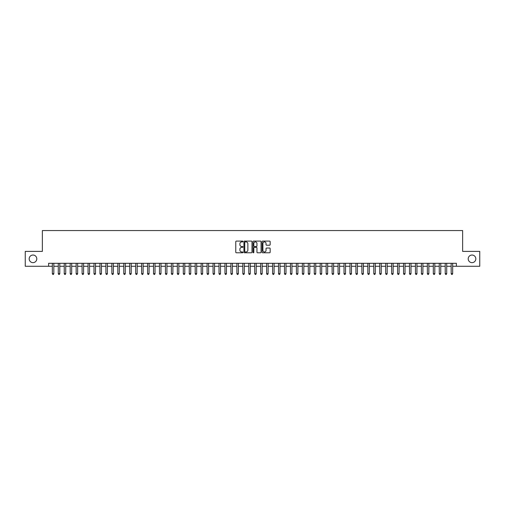 <?xml version="1.0" encoding="UTF-8"?>
<svg xmlns="http://www.w3.org/2000/svg" width="505" height="505" viewBox="0 0 505 505"><rect width="100%" height="100%" fill="white"/><g stroke="black" fill="none" stroke-linecap="round" stroke-linejoin="round"><path stroke-width="0.76" d="M242.974 241.497A0.41 0.41 0 0 0 242.564 241.093L236.359 241.093A0.587 0.587 0 0 0 235.772 241.674L235.772 252.191A0.587 0.587 0 0 0 236.359 252.778L242.564 252.778A0.41 0.41 0 0 0 242.974 252.367A0.41 0.41 0 0 0 242.564 251.957L241.762 251.957A1.868 1.868 0 0 1 239.894 250.089L239.894 249.211A1.868 1.868 0 0 1 241.762 247.343L242.564 247.343A0.41 0.41 0 0 0 242.974 246.932A0.41 0.41 0 0 0 242.564 246.522L241.762 246.522A1.868 1.868 0 0 1 239.894 244.654L239.894 243.776A1.868 1.868 0 0 1 241.762 241.908L242.564 241.908A0.41 0.41 0 0 0 242.974 241.497M468.204 258.838A3.813 3.813 0 0 0 472.011 262.65A3.813 3.813 0 0 0 475.824 258.838A3.813 3.813 0 0 0 472.011 255.031A3.813 3.813 0 0 0 468.204 258.838M29.176 258.838A3.813 3.813 0 0 0 32.989 262.65A3.813 3.813 0 0 0 36.796 258.838A3.813 3.813 0 0 0 32.989 255.031A3.813 3.813 0 0 0 29.176 258.838M269.575 245.209A0.587 0.587 0 0 0 270.162 244.628L270.162 241.674A0.587 0.587 0 0 0 269.575 241.093L262.682 241.093A0.587 0.587 0 0 0 262.095 241.674L262.095 252.191A0.587 0.587 0 0 0 262.682 252.778L269.575 252.778A0.587 0.587 0 0 0 270.162 252.191L270.162 248.63A0.587 0.587 0 0 0 269.575 248.043L266.627 248.043A0.587 0.587 0 0 0 266.04 248.63L266.04 250.398A1.565 1.565 0 0 1 264.481 251.957A1.565 1.565 0 0 1 262.916 250.398L262.916 243.473A1.565 1.565 0 0 1 264.481 241.908A1.565 1.565 0 0 1 266.04 243.473L266.04 244.628A0.587 0.587 0 0 0 266.627 245.209L269.575 245.209M48.613 266.28L25.25 266.28L25.25 251.402L42.363 251.402L42.363 230.564L462.637 230.564L462.637 251.402L479.75 251.402L479.75 266.28L456.387 266.28L456.387 263.307L48.613 263.307L48.613 266.28L52.337 266.28M251.989 241.674A0.587 0.587 0 0 0 251.402 241.093L244.508 241.093A0.587 0.587 0 0 0 243.928 241.674L243.928 252.191A0.587 0.587 0 0 0 244.508 252.778L251.402 252.778A0.587 0.587 0 0 0 251.989 252.191L251.989 241.674M253.598 241.093L260.492 241.093A0.587 0.587 0 0 1 261.072 241.674L261.072 252.191A0.587 0.587 0 0 1 260.492 252.778L257.537 252.778A0.587 0.587 0 0 1 256.957 252.191L256.957 247.93A0.587 0.587 0 0 0 256.37 247.343L254.413 247.343A0.587 0.587 0 0 0 253.832 247.93L253.832 252.367A0.41 0.41 0 0 1 253.422 252.778A0.41 0.41 0 0 1 253.011 252.367L253.011 241.674A0.587 0.587 0 0 1 253.598 241.093M53.827 266.28L58.29 266.28M59.779 266.28L64.242 266.28M65.732 266.28L70.195 266.28M71.685 266.28L76.148 266.28M77.637 266.28L82.1 266.28M83.59 266.28L88.053 266.28M89.543 266.28L94.006 266.28M95.495 266.28L99.958 266.28M101.448 266.28L105.911 266.28M107.401 266.28L111.864 266.28M113.354 266.28L117.816 266.28M119.306 266.28L123.769 266.28M125.259 266.28L129.722 266.28M131.212 266.28L135.675 266.28M137.164 266.28L141.627 266.28M143.117 266.28L147.58 266.28M149.07 266.28L153.533 266.28M155.022 266.28L159.485 266.28M160.975 266.28L165.438 266.28M166.928 266.28L171.391 266.28M172.88 266.28L177.343 266.28M178.833 266.28L183.296 266.28M184.786 266.28L189.249 266.28M190.739 266.28L195.201 266.28M196.691 266.28L201.154 266.28M202.644 266.28L207.107 266.28M208.597 266.28L213.059 266.28M214.549 266.28L219.012 266.28M220.502 266.28L224.971 266.28M226.455 266.28L230.924 266.28M232.407 266.28L236.877 266.28M238.36 266.28L242.829 266.28M244.313 266.28L248.782 266.28M250.265 266.28L254.735 266.28M256.218 266.28L260.687 266.28M262.171 266.28L266.64 266.28M268.123 266.28L272.593 266.28M274.076 266.28L278.545 266.28M280.029 266.28L284.498 266.28M285.988 266.28L290.451 266.28M291.94 266.28L296.403 266.28M297.893 266.28L302.356 266.28M303.846 266.28L308.309 266.28M309.799 266.28L314.261 266.28M315.751 266.28L320.214 266.28M321.704 266.28L326.167 266.28M327.657 266.28L332.12 266.28M333.609 266.28L338.072 266.28M339.562 266.28L344.025 266.28M345.515 266.28L349.978 266.28M351.467 266.28L355.93 266.28M357.42 266.28L361.883 266.28M363.373 266.28L367.836 266.28M369.325 266.28L373.788 266.28M375.278 266.28L379.741 266.28M381.231 266.28L385.694 266.28M387.183 266.28L391.646 266.28M393.136 266.28L397.599 266.28M399.089 266.28L403.552 266.28M405.042 266.28L409.505 266.28M410.994 266.28L415.457 266.28M416.947 266.28L421.41 266.28M422.9 266.28L427.363 266.28M428.852 266.28L433.315 266.28M434.805 266.28L439.268 266.28M440.758 266.28L445.221 266.28M446.71 266.28L451.173 266.28M452.663 266.28L456.387 266.28M245.152 241.908A0.41 0.41 0 0 0 244.742 242.318L244.742 251.553A0.41 0.41 0 0 0 245.152 251.957L245.998 251.957A1.868 1.868 0 0 0 247.867 250.089L247.867 243.776A1.868 1.868 0 0 0 245.998 241.908L245.152 241.908M256.957 243.498A1.565 1.565 0 0 0 255.391 241.939A1.565 1.565 0 0 0 253.832 243.498L253.832 245.941A0.587 0.587 0 0 0 254.413 246.522L256.37 246.522A0.587 0.587 0 0 0 256.957 245.941L256.957 243.498M53.827 263.307L53.827 273.659L52.337 273.659L52.337 263.307M53.827 273.659L53.379 274.436L52.779 274.436L52.337 273.659M59.779 263.307L59.779 273.659L58.29 273.659L58.29 263.307M59.779 273.659L59.331 274.436L58.738 274.436L58.29 273.659M65.732 263.307L65.732 273.659L64.242 273.659L64.242 263.307M65.732 273.659L65.284 274.436L64.691 274.436L64.242 273.659M71.685 263.307L71.685 273.659L70.195 273.659L70.195 263.307M71.685 273.659L71.237 274.436L70.643 274.436L70.195 273.659M77.637 263.307L77.637 273.659L76.148 273.659L76.148 263.307M77.637 273.659L77.189 274.436L76.596 274.436L76.148 273.659M83.59 263.307L83.59 273.659L82.1 273.659L82.1 263.307M83.59 273.659L83.142 274.436L82.549 274.436L82.1 273.659M89.543 263.307L89.543 273.659L88.053 273.659L88.053 263.307M89.543 273.659L89.095 274.436L88.501 274.436L88.053 273.659M95.495 263.307L95.495 273.659L94.006 273.659L94.006 263.307M95.495 273.659L95.047 274.436L94.454 274.436L94.006 273.659M101.448 263.307L101.448 273.659L99.958 273.659L99.958 263.307M101.448 273.659L101 274.436L100.407 274.436L99.958 273.659M107.401 263.307L107.401 273.659L105.911 273.659L105.911 263.307M107.401 273.659L106.953 274.436L106.359 274.436L105.911 273.659M113.354 263.307L113.354 273.659L111.864 273.659L111.864 263.307M113.354 273.659L112.905 274.436L112.312 274.436L111.864 273.659M119.306 263.307L119.306 273.659L117.816 273.659L117.816 263.307M119.306 273.659L118.858 274.436L118.265 274.436L117.816 273.659M125.259 263.307L125.259 273.659L123.769 273.659L123.769 263.307M125.259 273.659L124.811 274.436L124.217 274.436L123.769 273.659M131.212 263.307L131.212 273.659L129.722 273.659L129.722 263.307M131.212 273.659L130.763 274.436L130.17 274.436L129.722 273.659M137.164 263.307L137.164 273.659L135.675 273.659L135.675 263.307M137.164 273.659L136.716 274.436L136.123 274.436L135.675 273.659M143.117 263.307L143.117 273.659L141.627 273.659L141.627 263.307M143.117 273.659L142.669 274.436L142.075 274.436L141.627 273.659M149.07 263.307L149.07 273.659L147.58 273.659L147.58 263.307M149.07 273.659L148.621 274.436L148.028 274.436L147.58 273.659M155.022 263.307L155.022 273.659L153.533 273.659L153.533 263.307M155.022 273.659L154.574 274.436L153.981 274.436L153.533 273.659M160.975 263.307L160.975 273.659L159.485 273.659L159.485 263.307M160.975 273.659L160.527 274.436L159.934 274.436L159.485 273.659M166.928 263.307L166.928 273.659L165.438 273.659L165.438 263.307M166.928 273.659L166.48 274.436L165.886 274.436L165.438 273.659M172.88 263.307L172.88 273.659L171.391 273.659L171.391 263.307M172.88 273.659L172.432 274.436L171.839 274.436L171.391 273.659M178.833 263.307L178.833 273.659L177.343 273.659L177.343 263.307M178.833 273.659L178.385 274.436L177.792 274.436L177.343 273.659M184.786 263.307L184.786 273.659L183.296 273.659L183.296 263.307M184.786 273.659L184.338 274.436L183.744 274.436L183.296 273.659M190.739 263.307L190.739 273.659L189.249 273.659L189.249 263.307M190.739 273.659L190.29 274.436L189.697 274.436L189.249 273.659M196.691 263.307L196.691 273.659L195.201 273.659L195.201 263.307M196.691 273.659L196.243 274.436L195.65 274.436L195.201 273.659M202.644 263.307L202.644 273.659L201.154 273.659L201.154 263.307M202.644 273.659L202.196 274.436L201.602 274.436L201.154 273.659M208.597 263.307L208.597 273.659L207.107 273.659L207.107 263.307M208.597 273.659L208.148 274.436L207.555 274.436L207.107 273.659M214.549 263.307L214.549 273.659L213.059 273.659L213.059 263.307M214.549 273.659L214.101 274.436L213.508 274.436L213.059 273.659M220.502 263.307L220.502 273.659L219.012 273.659L219.012 263.307M220.502 273.659L220.06 274.436L219.46 274.436L219.012 273.659M226.455 263.307L226.455 273.659L224.971 273.659L224.971 263.307M226.455 273.659L226.013 274.436L225.413 274.436L224.971 273.659M232.407 263.307L232.407 273.659L230.924 273.659L230.924 263.307M232.407 273.659L231.965 274.436L231.366 274.436L230.924 273.659M238.36 263.307L238.36 273.659L236.877 273.659L236.877 263.307M238.36 273.659L237.918 274.436L237.318 274.436L236.877 273.659M244.313 263.307L244.313 273.659L242.829 273.659L242.829 263.307M244.313 273.659L243.871 274.436L243.271 274.436L242.829 273.659M250.265 263.307L250.265 273.659L248.782 273.659L248.782 263.307M250.265 273.659L249.823 274.436L249.224 274.436L248.782 273.659M256.218 263.307L256.218 273.659L254.735 273.659L254.735 263.307M256.218 273.659L255.776 274.436L255.177 274.436L254.735 273.659M262.171 263.307L262.171 273.659L260.687 273.659L260.687 263.307M262.171 273.659L261.729 274.436L261.129 274.436L260.687 273.659M268.123 263.307L268.123 273.659L266.64 273.659L266.64 263.307M268.123 273.659L267.682 274.436L267.082 274.436L266.64 273.659M274.076 263.307L274.076 273.659L272.593 273.659L272.593 263.307M274.076 273.659L273.634 274.436L273.035 274.436L272.593 273.659M280.029 263.307L280.029 273.659L278.545 273.659L278.545 263.307M280.029 273.659L279.587 274.436L278.987 274.436L278.545 273.659M285.988 263.307L285.988 273.659L284.498 273.659L284.498 263.307M285.988 273.659L285.54 274.436L284.94 274.436L284.498 273.659M291.94 263.307L291.94 273.659L290.451 273.659L290.451 263.307M291.94 273.659L291.492 274.436L290.899 274.436L290.451 273.659M297.893 263.307L297.893 273.659L296.403 273.659L296.403 263.307M297.893 273.659L297.445 274.436L296.852 274.436L296.403 273.659M303.846 263.307L303.846 273.659L302.356 273.659L302.356 263.307M303.846 273.659L303.398 274.436L302.804 274.436L302.356 273.659M309.799 263.307L309.799 273.659L308.309 273.659L308.309 263.307M309.799 273.659L309.35 274.436L308.757 274.436L308.309 273.659M315.751 263.307L315.751 273.659L314.261 273.659L314.261 263.307M315.751 273.659L315.303 274.436L314.71 274.436L314.261 273.659M321.704 263.307L321.704 273.659L320.214 273.659L320.214 263.307M321.704 273.659L321.256 274.436L320.662 274.436L320.214 273.659M327.657 263.307L327.657 273.659L326.167 273.659L326.167 263.307M327.657 273.659L327.208 274.436L326.615 274.436L326.167 273.659M333.609 263.307L333.609 273.659L332.12 273.659L332.12 263.307M333.609 273.659L333.161 274.436L332.568 274.436L332.12 273.659M339.562 263.307L339.562 273.659L338.072 273.659L338.072 263.307M339.562 273.659L339.114 274.436L338.52 274.436L338.072 273.659M345.515 263.307L345.515 273.659L344.025 273.659L344.025 263.307M345.515 273.659L345.066 274.436L344.473 274.436L344.025 273.659M351.467 263.307L351.467 273.659L349.978 273.659L349.978 263.307M351.467 273.659L351.019 274.436L350.426 274.436L349.978 273.659M357.42 263.307L357.42 273.659L355.93 273.659L355.93 263.307M357.42 273.659L356.972 274.436L356.378 274.436L355.93 273.659M363.373 263.307L363.373 273.659L361.883 273.659L361.883 263.307M363.373 273.659L362.925 274.436L362.331 274.436L361.883 273.659M369.325 263.307L369.325 273.659L367.836 273.659L367.836 263.307M369.325 273.659L368.877 274.436L368.284 274.436L367.836 273.659M375.278 263.307L375.278 273.659L373.788 273.659L373.788 263.307M375.278 273.659L374.83 274.436L374.237 274.436L373.788 273.659M381.231 263.307L381.231 273.659L379.741 273.659L379.741 263.307M381.231 273.659L380.783 274.436L380.189 274.436L379.741 273.659M387.183 263.307L387.183 273.659L385.694 273.659L385.694 263.307M387.183 273.659L386.735 274.436L386.142 274.436L385.694 273.659M393.136 263.307L393.136 273.659L391.646 273.659L391.646 263.307M393.136 273.659L392.688 274.436L392.095 274.436L391.646 273.659M399.089 263.307L399.089 273.659L397.599 273.659L397.599 263.307M399.089 273.659L398.641 274.436L398.047 274.436L397.599 273.659M405.042 263.307L405.042 273.659L403.552 273.659L403.552 263.307M405.042 273.659L404.593 274.436L404 274.436L403.552 273.659M410.994 263.307L410.994 273.659L409.505 273.659L409.505 263.307M410.994 273.659L410.546 274.436L409.953 274.436L409.505 273.659M416.947 263.307L416.947 273.659L415.457 273.659L415.457 263.307M416.947 273.659L416.499 274.436L415.905 274.436L415.457 273.659M422.9 263.307L422.9 273.659L421.41 273.659L421.41 263.307M422.9 273.659L422.451 274.436L421.858 274.436L421.41 273.659M428.852 263.307L428.852 273.659L427.363 273.659L427.363 263.307M428.852 273.659L428.404 274.436L427.811 274.436L427.363 273.659M434.805 263.307L434.805 273.659L433.315 273.659L433.315 263.307M434.805 273.659L434.357 274.436L433.763 274.436L433.315 273.659M440.758 263.307L440.758 273.659L439.268 273.659L439.268 263.307M440.758 273.659L440.309 274.436L439.716 274.436L439.268 273.659M446.71 263.307L446.71 273.659L445.221 273.659L445.221 263.307M446.71 273.659L446.262 274.436L445.669 274.436L445.221 273.659M452.663 263.307L452.663 273.659L451.173 273.659L451.173 263.307M452.663 273.659L452.221 274.436L451.622 274.436L451.173 273.659"/></g></svg>
